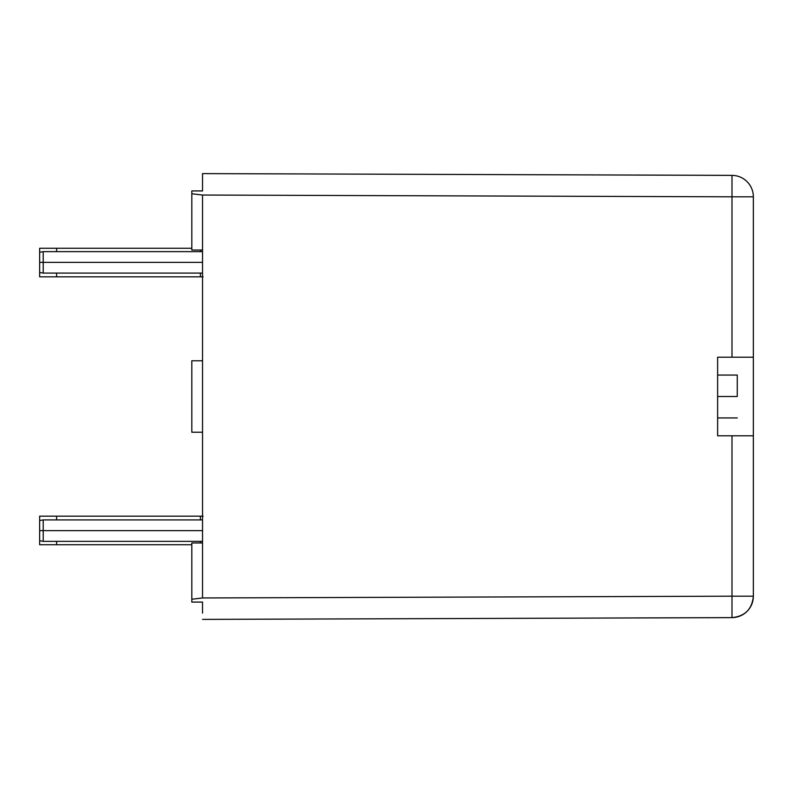 <?xml version="1.0" encoding="UTF-8"?>
<svg xmlns="http://www.w3.org/2000/svg" width="793" height="793" viewBox="0 0 793 793"><rect width="100%" height="100%" fill="white"/><g stroke="black" fill="none" stroke-linecap="round" stroke-linejoin="round"><path stroke-width="1.19" d="M43.218 262.364L39.65 262.364L39.65 276.836L39.65 248.259L191.817 248.259L39.65 248.259L39.65 262.364L43.218 262.364L43.218 273.089L43.218 262.364L202.532 262.364L43.218 262.364L43.218 251.649L43.218 262.364M43.218 530.636L39.65 530.636L39.65 544.741L39.65 516.164L39.65 530.636L43.218 530.636L43.218 541.351L43.218 530.636L202.532 530.636L43.218 530.636L43.218 519.911L43.218 530.636M737.272 396.5L717.625 396.5L737.272 396.5L737.272 375.069L737.272 396.5M202.532 183.788L202.532 173.608L202.532 190.925L191.817 190.925L191.817 193.76L202.532 195.038L731.989 196.813L731.989 175.382L202.532 173.608L731.989 175.382A21.431 21.431 0 0 1 753.35 196.813L731.989 196.813L731.989 357.207L717.625 357.207L717.625 435.793L717.625 357.207L753.35 357.207L753.35 435.793L717.625 435.793L731.989 435.793L731.989 596.187L753.35 596.187L753.35 435.793L731.989 435.793L731.989 596.187L202.532 597.962L731.989 596.187L731.989 617.618L202.532 619.392L731.989 617.618L731.989 596.187L753.35 596.187A21.431 21.431 0 0 1 731.989 617.618C744.974 616.32 752.091 609.173 753.35 596.187L753.35 196.813L753.35 357.207L731.989 357.207L731.989 196.813L202.532 195.038L202.532 542.957L191.817 542.957L191.817 602.075L202.532 602.075L202.532 613.118M203.127 516.164L56.62 516.164L56.62 519.911L56.62 516.164L200.391 516.164L200.391 519.911L200.391 516.164L202.532 516.164M200.391 542.957L200.391 541.351L200.391 542.957M191.817 544.741L56.62 544.741L56.62 541.351L56.62 544.741L191.817 544.741M56.62 516.164L39.65 516.164L56.62 516.164M39.65 544.741L56.62 544.741L39.65 544.741M191.817 432.225L202.532 432.225L191.817 432.225L191.817 360.775L202.532 360.775L191.817 360.775L191.817 432.225M191.817 602.075L191.817 542.957L202.532 542.957L202.532 597.962L191.817 599.24L191.817 602.075L202.532 602.075M191.817 193.76L191.817 190.925L191.817 193.76L202.532 195.038L202.532 250.043L191.817 250.043L191.817 193.76L191.817 250.043L202.532 250.043L202.532 597.962L191.817 599.24M202.532 190.925L191.817 190.925M731.989 175.382L731.989 196.813L753.35 196.813A21.431 21.431 0 0 0 731.989 175.382M202.532 276.836L200.391 276.836L200.391 273.089L200.391 276.836L56.62 276.836L56.62 273.089L56.62 276.836L203.127 276.836M200.391 251.649L200.391 250.043L200.391 251.649M56.62 251.649L56.62 248.259L56.62 251.649M39.65 276.836L56.62 276.836L39.65 276.836M202.532 273.089L43.218 273.089L39.65 272.455M202.532 541.351L43.218 541.351L39.65 540.717M737.272 417.931L717.625 417.931M737.272 375.069L717.625 375.069M202.532 519.911L43.218 519.911L39.65 520.545M202.532 251.649L43.218 251.649L39.65 252.283"/></g></svg>
